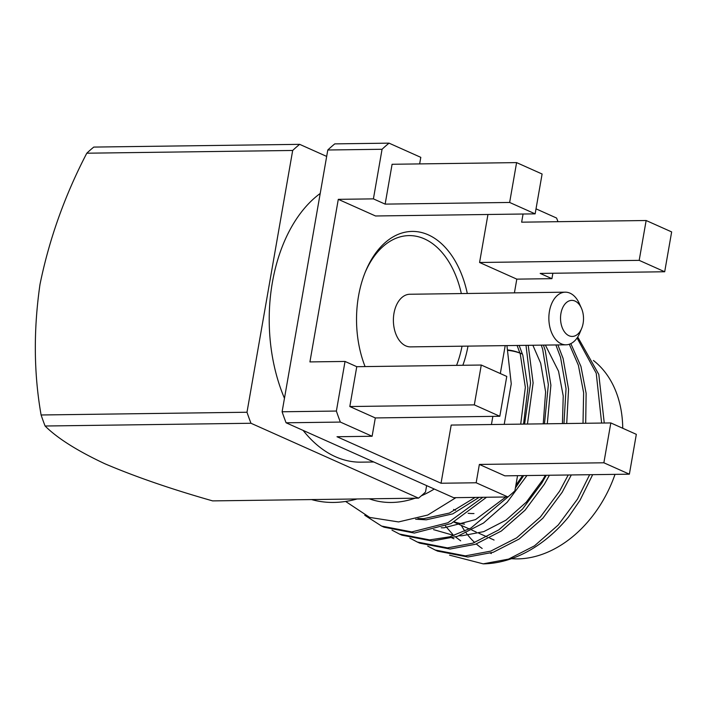<?xml version="1.0" encoding="UTF-8"?>
<svg xmlns="http://www.w3.org/2000/svg" width="707" height="707" viewBox="0 0 707 707"><rect width="100%" height="100%" fill="white"/><g stroke="black" fill="none" stroke-linecap="round" stroke-linejoin="round"><path stroke-width="1.06" d="M583.116 323.364A18.029 11.498 89.2 0 0 581.41 308.172A18.029 11.498 89.2 0 0 570.019 300.616A18.029 11.498 89.2 0 0 560.934 313.448A18.029 11.498 89.2 0 0 567.332 334.773A18.029 11.498 89.2 0 0 581.675 328.393A18.029 11.498 89.2 0 0 583.116 323.364M581.675 328.393L579.731 333.068A26.318 16.782 -90.8 0 1 565.989 344.813A26.318 16.782 -90.8 0 1 549.445 311.257A26.318 16.782 -90.8 0 1 565.291 292.177A26.318 16.782 -90.8 0 1 579.333 303.542L581.41 308.172M565.291 292.177L409.821 294.253A26.318 16.782 89.2 0 0 393.976 313.325A26.318 16.782 89.2 0 0 410.52 346.881L565.989 344.813M508.165 350.416A84.964 62.773 114.1 0 1 522.261 354.013M508.059 349.974A84.964 62.773 114.1 0 1 521.625 353.721L522.464 354.101M415.15 498.196A109.832 81.146 114.1 0 1 391.501 502.465A109.832 81.146 114.1 0 1 369.248 498.806M345.626 501.449L369.699 517.418L398.554 521.934L427.779 515.023L455.944 497.648M427.708 546.104L435.141 550.011L465.347 555.87L490.738 551.124L516.649 537.859L540.369 517.038L559.635 491.126L568.216 474.998M435.141 550.011L437.686 551.142L467.893 557.01L493.283 552.264L519.203 538.999L542.923 518.178L562.18 492.266L571.309 474.954M364.777 515.279L381.586 526.07L411.792 531.929L447.902 522.756L482.837 497.295M381.586 526.07L384.131 527.21L414.337 533.069L451.128 523.569L486.549 497.242M392.005 530.144L399.437 534.05L429.644 539.909L449.908 536.772L470.844 528.12L509.181 495.916M399.437 534.05L401.983 535.19L432.189 541.049L457.579 536.304L483.5 523.039L507.219 502.217L526.936 475.546M409.857 538.124L417.289 542.03L447.496 547.89L472.886 543.144L498.797 529.879L522.526 509.058L541.783 483.146L546.237 475.29M417.289 542.03L419.834 543.17L450.041 549.03L475.431 544.284L501.351 531.019L525.071 510.198L544.328 484.286L549.41 475.245M524.576 424.085L530.55 383.044L525.999 345.343M527.449 424.05L533.113 382.902L528.226 345.316M515.394 487.98L523.675 475.59M544.487 423.82L548.358 384.599L542.684 349.32L541.297 345.14M547.298 423.785L550.894 385.174L545.238 350.46L543.427 345.113M563.965 423.564L566.042 388.629L560.536 357.3L555.87 344.945M566.714 423.52L568.561 389.212L563.09 358.44L557.894 344.919M583.01 423.307L583.629 392.721L578.388 365.28L569.303 344.247M585.696 423.272L586.13 393.313L580.942 366.42L570.823 343.629M592.669 474.671L580.032 500.247L568.675 516.79A129.522 95.684 114.1 0 1 483.199 563.85L449.564 555.154M311.548 499.575A134.701 99.51 -65.9 0 0 333.775 502.43A134.701 99.51 -65.9 0 0 357.106 498.974M461.3 525.381A109.832 81.146 -65.9 0 0 464.897 531.143M466.134 532.892A109.832 81.146 -65.9 0 0 466.965 533.988M468.007 535.323A109.832 81.146 -65.9 0 0 474.68 542.499M476.315 543.975A109.832 81.146 -65.9 0 0 482.165 548.455M511.488 558.68A109.832 81.146 -65.9 0 0 517.745 558.884A109.832 81.146 -65.9 0 0 615.01 474.37M365.077 366.58A89.109 56.825 -90.8 0 1 365.66 271.17A89.109 56.825 -90.8 0 1 428.318 234.857A89.109 56.825 -90.8 0 1 467.3 293.485M461.335 293.564A84.964 54.183 89.2 0 0 424.43 238.878A84.964 54.183 89.2 0 0 365.174 272.354M373.764 461.98L360.968 462.157A140.923 89.86 -90.8 0 1 335.445 456.722A140.923 89.86 -90.8 0 1 303.135 430.413M86.793 153.207A198.941 126.862 89.2 0 1 93.775 147.083L299.662 144.343A198.941 126.862 89.2 0 0 292.68 150.467L86.793 153.207C64.823 195.397 49.225 239.134 39.99 284.417C33.423 329.975 33.795 373.499 41.103 414.982L246.99 412.243A198.941 126.862 89.2 0 0 250.985 423.263L45.098 426.012C57.338 438.216 77.275 450.81 104.901 463.774C135.47 476.792 171.377 489.164 212.63 500.892L418.526 498.152A198.941 126.862 89.2 0 0 425.508 492.028L426.63 485.612M292.68 150.467L246.99 412.243M250.985 423.263L418.526 498.152M326.678 156.415L299.662 144.343M41.103 414.982A198.941 126.862 89.2 0 0 45.098 426.012M336.382 411.05A198.941 126.862 89.2 0 0 340.367 422.079L286.096 422.795A198.941 126.862 -90.8 0 1 282.111 411.774L336.382 411.05L345.034 361.445L356.77 366.694L481.273 365.033L474.317 404.881L499.814 416.273L375.311 417.934L372.112 436.263L337 436.732L441.044 483.243L451.199 425.066L610.821 422.936L636.327 434.337L629.371 474.176L504.869 475.838L479.364 464.437L603.866 462.785L610.821 422.936M481.273 365.033L506.769 376.433L499.814 416.273M603.866 462.785L629.371 474.176M286.096 422.795L453.638 497.684L507.909 496.959L476.164 482.775L479.364 464.437M507.909 496.959A198.941 126.862 89.2 0 0 514.89 490.835L517.542 475.67M509.641 202.458L535.146 213.859L542.101 174.01L516.596 162.61L509.641 202.458L385.138 204.12L373.411 198.87L382.063 149.274L327.792 149.999A198.941 126.862 -90.8 0 1 334.782 143.875L389.053 143.15L420.798 157.343L419.649 163.9M282.111 411.774L327.792 149.999M345.034 361.445L309.922 361.913L338.291 199.339L373.411 198.87M340.367 422.079L372.112 436.263M476.164 482.775L441.044 483.243M664.695 271.762L639.19 260.362L646.145 220.513L671.65 231.914L664.695 271.762L540.192 273.423L551.928 278.664L552.865 273.255M551.928 278.664L516.808 279.132L479.576 262.491L487.954 214.486M491.436 424.527L492.859 416.37M500.326 373.552L505.205 345.617M514.413 292.857L516.808 279.132M557.982 221.689A198.941 126.862 89.2 0 0 556.586 218.039L536.021 208.839M389.053 143.15A198.941 126.862 89.2 0 0 382.063 149.274M284.461 398.297A140.923 89.86 -90.8 0 1 320.209 193.462M467.999 346.112A89.109 56.825 -90.8 0 1 462.855 365.28M535.146 213.859L375.523 215.98L338.291 199.339M646.145 220.513L521.642 222.175L523.065 214.018M479.576 262.491L639.19 260.362M516.596 162.61L392.093 164.271L385.138 204.12M356.77 366.694L349.815 406.534L375.311 417.934M474.317 404.881L349.815 406.534M456.572 365.36A84.964 54.183 89.2 0 0 462.033 346.191M604.255 423.025L598.794 374.401L577.725 336.983M445.525 526.114L452.816 534.465M455.582 536.966L460.664 540.82M417.925 518.567L423.732 518.673L449.44 513.043L475.192 497.392M520.706 424.138L525.345 387.356L520.281 354.119L517.1 345.458M504.215 424.359L511.258 383.83L506.937 345.599M433.541 529.631L454.053 535.491M459.055 535.782L461.98 535.765L483.756 531.629L505.973 520.158L526.3 502.173L542.79 479.814L545.38 475.298M562.427 423.581L563.232 395.973L558.539 371.219L545.38 345.087M441.203 527.802L444.129 527.784L475.564 519.592L505.841 496.986M515.871 485.258L522.606 475.608M543.241 423.838L545.618 391.908L540.687 363.239L532.875 345.255M415.654 519.212L426.277 519.813L452.754 513.865L479.16 497.339M523.551 424.103L527.89 387.922L522.835 355.259L519.15 345.431M483.199 563.85L508.589 559.096L534.501 545.839L558.221 525.018L577.486 499.107L589.647 474.706M601.63 423.06L596.24 373.261L577.08 337.973M622.743 428.265A109.832 81.146 -65.9 0 0 593.403 360.473M464.526 524.117A96.364 71.186 114.1 0 1 454.354 521.925M473.973 513.547A84.964 62.773 114.1 0 1 468.149 513.3M455.564 510.277A84.964 62.773 114.1 0 1 453.558 509.438M434.266 489.023A109.832 81.146 114.1 0 1 421.328 495.801M490.481 553.183L491.347 553.563M451.393 537.612L453.938 538.752M453.991 522.111L469.298 528.951M471.843 530.091L476.226 532.053M478.772 533.193L487.15 536.931M489.695 538.071L494.078 540.033"/></g></svg>
